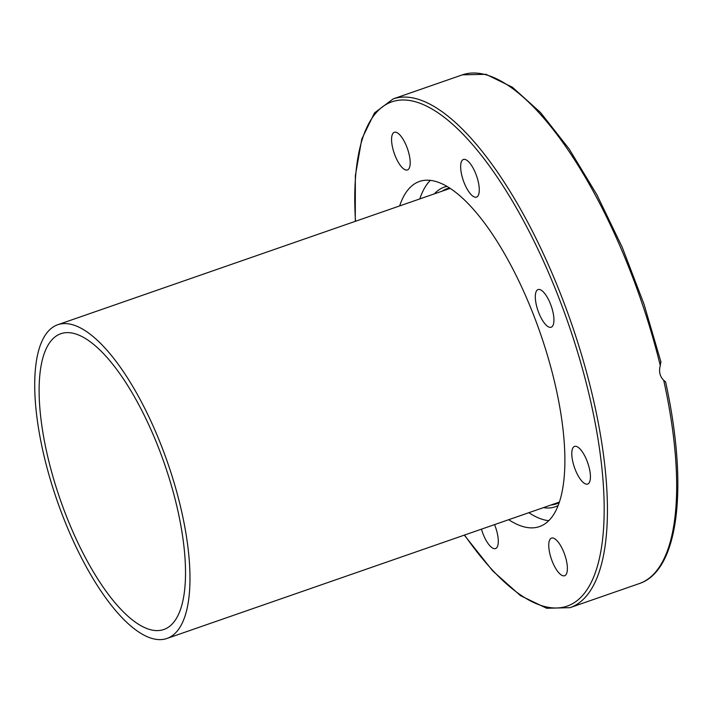 <?xml version="1.0" encoding="UTF-8"?>
<svg xmlns="http://www.w3.org/2000/svg" width="713" height="713" viewBox="0 0 713 713"><rect width="100%" height="100%" fill="white"/><g stroke="black" fill="none" stroke-linecap="round" stroke-linejoin="round"><path stroke-width="1.07" d="M393.175 98.902L462.407 74.838A269.309 94.758 70.8 0 1 660.283 365.573C658.687 371.491 659.837 376.411 663.714 380.332L665.577 381.829C688.535 486.106 679.008 570.756 639.213 583.608L569.981 607.672A269.309 94.758 -109.2 0 0 594.482 404.396A269.309 94.758 -109.2 0 0 393.175 98.902L374.494 112.912L361.803 139.008L355.35 175.728L355.279 221.342M660.283 365.573L660.764 361.874M494.546 524.616A19.928 7.014 70.8 0 1 497.888 545.24A19.928 7.014 70.8 0 1 495.535 548.564A19.928 7.014 70.8 0 1 481.453 529.171M392.649 147.885A19.928 7.014 70.8 0 1 394.342 132.297A19.928 7.014 70.8 0 1 409.119 154.356A19.928 7.014 70.8 0 1 407.426 169.952A19.928 7.014 70.8 0 1 392.649 147.885M461.07 162.787A19.928 7.014 70.8 0 1 463.423 159.462A19.928 7.014 70.8 0 1 474.796 171.468A19.928 7.014 70.8 0 1 478.86 193.793A19.928 7.014 70.8 0 1 476.507 197.118A19.928 7.014 70.8 0 1 465.134 185.113A19.928 7.014 70.8 0 1 461.07 162.787M540.276 289.71A19.928 7.014 70.8 0 1 552.129 308.872A19.928 7.014 70.8 0 1 551.167 327.222A19.928 7.014 70.8 0 1 548.974 327.089A19.928 7.014 70.8 0 1 537.112 307.927A19.928 7.014 70.8 0 1 538.083 289.576A19.928 7.014 70.8 0 1 540.276 289.71M583.867 454.306A19.928 7.014 70.8 0 1 587.664 484.056A19.928 7.014 70.8 0 1 578.368 476.15A19.928 7.014 70.8 0 1 574.571 446.4A19.928 7.014 70.8 0 1 583.867 454.306M566.309 560.151A19.928 7.014 70.8 0 1 564.616 575.739A19.928 7.014 70.8 0 1 549.839 553.671A19.928 7.014 70.8 0 1 551.532 538.083A19.928 7.014 70.8 0 1 566.309 560.151M419.797 198.918A182.706 64.286 70.8 0 1 430.402 180.327M548.689 520.704A182.706 64.286 70.8 0 1 528.85 512.7M399.663 205.914A182.706 64.286 70.8 0 1 419.52 181.432A182.706 64.286 70.8 0 1 540.213 332.971A182.706 64.286 70.8 0 1 539.438 526.604A182.706 64.286 70.8 0 1 508.708 519.697M43.734 454.627A166.093 58.439 70.8 0 1 57.806 324.718A166.093 58.439 70.8 0 1 167.537 462.425A166.093 58.439 70.8 0 1 166.86 638.5A166.093 58.439 70.8 0 1 43.734 454.627M177.02 507.05A156.602 55.097 -109.2 0 0 60.926 333.684A156.602 55.097 -109.2 0 0 60.284 499.697A156.602 55.097 -109.2 0 0 163.74 629.534A156.602 55.097 -109.2 0 0 177.02 507.05M663.714 380.332A269.309 94.758 70.8 0 1 639.213 583.608M355.502 221.262A266.938 93.92 70.8 0 1 475.518 148.135A266.938 93.92 70.8 0 1 604.054 517.986A266.938 93.92 70.8 0 1 464.555 535.044M442.078 191.173A166.806 58.689 70.8 0 1 446.962 188.722L449.734 187.991M559.099 502.701L556.47 503.85A166.806 58.689 70.8 0 1 551.122 504.956M543.458 507.62A169.177 59.527 -109.2 0 0 558.056 505.562M447.14 186.405A169.177 59.527 -109.2 0 0 434.404 193.838M462.407 74.838L485.981 74.312L512.406 87.218L540.534 112.529L569.143 148.955L596.843 194.658L622.226 247.277L643.991 304.112L661.004 362.204M464.323 535.124L492.665 570.863L520.499 595.667L546.648 608.26L569.981 607.672M450.251 188.339L57.806 324.718M559.295 502.112L166.86 638.5"/></g></svg>
